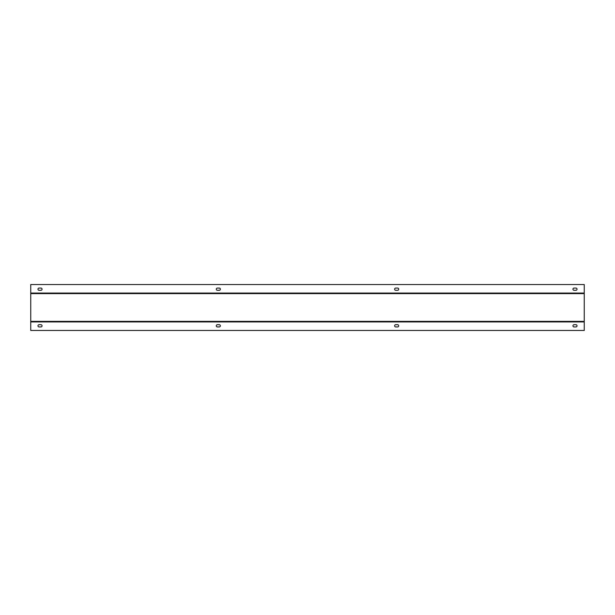 <?xml version="1.0" encoding="UTF-8"?>
<svg xmlns="http://www.w3.org/2000/svg" width="615" height="615" viewBox="0 0 615 615"><rect width="100%" height="100%" fill="white"/><g stroke="black" fill="none" stroke-linecap="round" stroke-linejoin="round"><path stroke-width="0.92" d="M584.25 293.616L584.25 284.545L30.75 284.545L30.75 330.455L584.25 330.455L584.25 293.616L30.75 293.616M39.083 290.288L40.928 290.288A1.107 1.107 0 0 0 42.043 289.173A1.107 1.107 0 0 0 40.928 288.066L39.083 288.066A1.107 1.107 0 0 0 37.969 289.173A1.107 1.107 0 0 0 39.083 290.288M217.41 290.288L219.263 290.288A1.107 1.107 0 0 0 220.37 289.173A1.107 1.107 0 0 0 219.263 288.066L217.41 288.066A1.107 1.107 0 0 0 216.296 289.173A1.107 1.107 0 0 0 217.41 290.288M395.737 290.288L397.59 290.288A1.107 1.107 0 0 0 398.704 289.173A1.107 1.107 0 0 0 397.59 288.066L395.737 288.066A1.107 1.107 0 0 0 394.63 289.173A1.107 1.107 0 0 0 395.737 290.288M574.072 290.288L575.917 290.288A1.107 1.107 0 0 0 577.031 289.173A1.107 1.107 0 0 0 575.917 288.066L574.072 288.066A1.107 1.107 0 0 0 572.957 289.173A1.107 1.107 0 0 0 574.072 290.288M575.917 324.712L574.072 324.712A1.107 1.107 0 0 0 572.957 325.827A1.107 1.107 0 0 0 574.072 326.934L575.917 326.934A1.107 1.107 0 0 0 577.031 325.827A1.107 1.107 0 0 0 575.917 324.712M397.59 324.712L395.737 324.712A1.107 1.107 0 0 0 394.63 325.827A1.107 1.107 0 0 0 395.737 326.934L397.59 326.934A1.107 1.107 0 0 0 398.704 325.827A1.107 1.107 0 0 0 397.59 324.712M219.263 324.712L217.41 324.712A1.107 1.107 0 0 0 216.296 325.827A1.107 1.107 0 0 0 217.41 326.934L219.263 326.934A1.107 1.107 0 0 0 220.37 325.827A1.107 1.107 0 0 0 219.263 324.712M40.928 324.712L39.083 324.712A1.107 1.107 0 0 0 37.969 325.827A1.107 1.107 0 0 0 39.083 326.934L40.928 326.934A1.107 1.107 0 0 0 42.043 325.827A1.107 1.107 0 0 0 40.928 324.712M30.75 321.384L584.25 321.384M584.25 293.063L30.75 293.063M30.75 321.937L584.25 321.937"/></g></svg>
